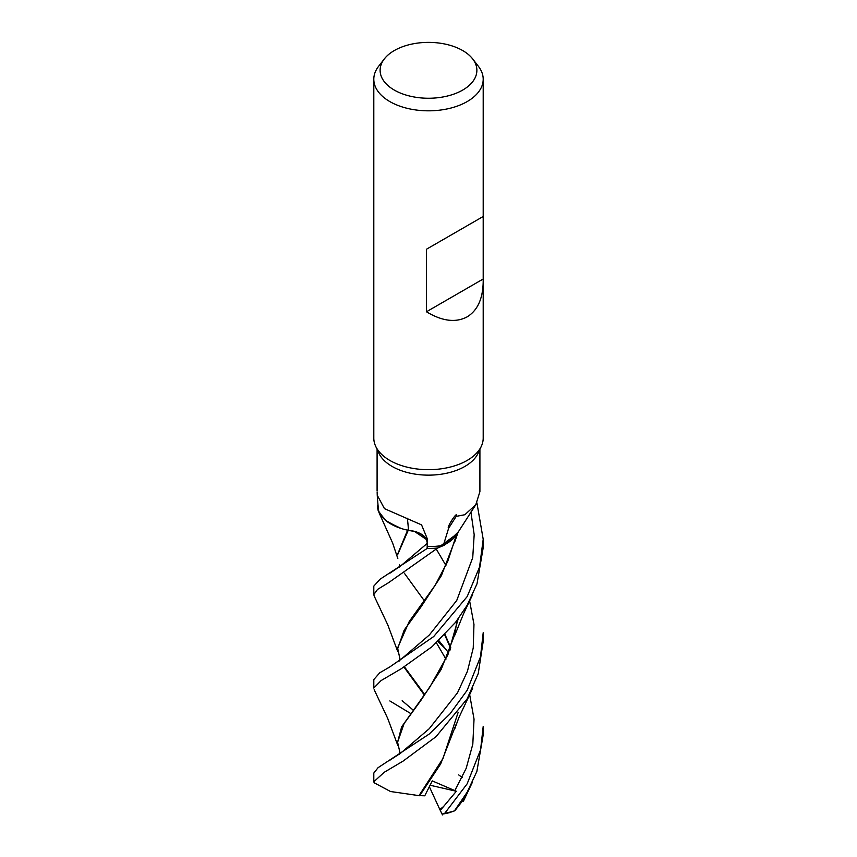 <?xml version="1.0" encoding="UTF-8"?>
<svg xmlns="http://www.w3.org/2000/svg" width="857" height="857" viewBox="0 0 857 857"><rect width="100%" height="100%" fill="white"/><g stroke="black" fill="none" stroke-linecap="round" stroke-linejoin="round"><path stroke-width="1.29" d="M374.188 596.054L373.802 594.608L377.541 589.412L388.478 582.739L437.681 548.009L457.37 533.611L458.088 532.176L457.37 533.611L437.681 548.009A54.644 31.548 180 0 1 427.118 548.448L427.279 543.349C426.54 536.289 420.166 531.972 408.168 530.397L407.407 530.012M401.312 528.533L387.257 521.827L378.923 512.454L387.246 521.817L401.312 528.533M377.905 504.912A54.698 31.58 180 0 0 377.262 505.876L377.262 505.962A54.644 31.548 180 0 1 377.916 504.987A54.644 31.548 180 0 0 377.262 505.962L378.205 510.761L385.457 520.424L398.73 527.644A45.228 26.106 180 0 1 378.451 510.119L377.541 499.513M483.198 281.428C482.952 298.611 477.617 310.416 467.172 316.844C455.806 322.928 442.233 321.246 426.443 311.777L426.443 249.248L483.198 216.489L483.198 438.098A54.698 31.58 180 0 1 481.355 446.218A54.698 31.58 180 0 1 467.172 460.423A54.698 31.58 180 0 1 414.306 468.597A54.698 31.58 180 0 1 375.645 446.218A54.698 31.58 180 0 1 373.802 438.098L373.802 79.251A54.698 31.58 180 0 1 378.569 66.364L384.332 58.919A48.378 27.927 180 0 1 394.284 50.563A48.378 27.927 180 0 1 472.668 58.919A48.378 27.927 180 0 1 462.705 90.071A48.378 27.927 180 0 1 401.065 93.327A48.378 27.927 180 0 1 384.332 58.919M481.355 446.218L478.185 453.096A51.409 29.684 180 0 1 464.858 466.444A51.409 29.684 180 0 1 415.152 474.125A51.409 29.684 180 0 1 378.815 453.096L375.645 446.218M472.668 58.919L478.431 66.364A54.698 31.58 180 0 1 483.198 79.251A54.698 31.58 180 0 1 467.172 101.576A54.698 31.58 180 0 1 407.568 108.421A54.698 31.58 180 0 1 373.802 79.251M377.155 492.293L377.241 495.26L384.472 508.651L421.558 524.88L427.118 538.325L427.386 546.595A51.409 29.684 180 0 0 443.337 545.341L448.607 528.33C445.919 528.051 458.463 509.369 456.224 516.364L464.858 514.725L475.806 504.687L479.909 491.65L479.909 449.347M448.607 528.33A942.507 878.629 -17.6 0 1 456.224 516.364M475.806 504.687L456.92 534.061A45.228 26.106 180 0 1 443.337 545.341M427.279 543.252L427.118 548.448A54.644 31.548 180 0 0 437.681 548.009L444.419 545.138L458.077 532.176M437.552 548.062A54.698 31.58 180 0 1 427.118 548.48L427.289 543.338L401.055 565.599L427.279 543.349C426.561 536.246 420.198 531.929 408.189 530.365L407.921 530.237A45.228 26.106 180 0 0 408.457 530.344A22.239 12.844 180 0 1 427.268 541.121M408.457 530.344A925.539 154.303 116 0 0 407.321 518.239M407.921 530.237A45.228 26.106 180 0 1 398.73 527.644M397.594 554.79L408.189 530.376M483.155 216.51L426.443 249.248M483.155 279.028L426.443 311.777M410.557 713.442L389.828 700.94M467.183 596.579L433.717 636.526L389.635 667.046L379.758 672.777L373.802 679.569L373.802 688.053L381.086 680.576L401.087 668.846L432.132 646.628L455.517 622.375L467.172 605.278L476.985 583.885L483.198 547.741L483.198 539.267L479.534 567.109L467.183 596.579M427.118 548.48L380.058 579.214L373.802 586.124L373.802 594.608M454.446 810.883L467.172 792.211L476.878 771.418L483.198 734.888L483.198 726.436L480.595 749.725L467.172 783.791L444.794 813.229L442.126 814.15A52.513 30.316 180 0 0 449.143 812.747L454.446 810.883A54.698 31.58 180 0 1 444.794 813.229M467.172 690.271L449.968 713.902L429.175 734.085L378.076 767.679L373.802 773.057L373.802 781.766L384.247 772.264L403.122 761.08L436.031 736.666L467.172 698.841L478.238 673.591L483.198 641.454L483.198 632.734L480.477 656.869L467.172 690.271M458.141 712.381L443.037 758.381L418.998 795.639L390.524 791.514L374.177 782.784L373.802 781.766M476.921 502.877L483.198 539.267M446.058 649.413L437.873 641.432M458.72 774.921L462.18 777.503M465.158 797.513L454.767 810.84M424.676 694.449L404.375 666.757M400.165 659.965L397.594 647.956L409.228 621.529L435.281 585.074L447.675 561.528L456.342 535.271M424.29 694.963L403.947 667.035M397.594 648.888L404.161 630.131L421.194 606.638L441.366 575.69L455.999 537.768M401.687 658.754L429.4 634.919L456.749 600.446L472.732 557.618L474.178 534.661L470.922 512.047L474.178 534.661L472.732 557.618L456.749 600.446L429.4 634.919L401.687 658.754L389.635 667.046M442.48 814.9L439.812 809.458L443.455 806.651L456.342 791.268L432.282 780.898L424.761 795.799L418.655 795.585M414.649 531.544L426.336 539.428M419.63 795.746L440.637 763.994L456.02 724.636M450.536 648.149L444.654 634.694M454.735 790.754L466.187 768.333L472.807 744.208L474.039 719.13L469.625 694.438L474.039 719.13L472.807 744.208L466.187 768.333L454.735 790.754M448.693 652.895L438.795 640.554L448.693 652.895M450.728 647.613L444.954 634.373M424.547 601.057L404.29 573.14M397.594 554.308L407.6 530.172M400.176 753.528L397.584 742.258L404.086 723.576L421.012 700.223L441.141 669.488L455.87 631.78M400.605 753.207L429.25 728.707L457.52 692.777L467.44 671.267L473.235 648.01L473.964 624.346L469.604 600.832L473.964 624.346L473.235 648.01L467.44 671.267L457.52 692.777L429.25 728.707L400.626 753.185L389.217 760.63M458.131 619.033L447.9 654.78L429.625 687.421L401.633 726.886L397.584 742.258M439.812 809.458L429.357 786.726M456.342 791.268L430.107 785.237M440.337 810.401L443.455 806.651M377.091 491.072L377.091 449.347M377.562 500.113L377.241 495.26M483.198 216.489L483.198 79.251M463.444 801.145L472.261 782.537M374.134 595.947L387.793 624.892L397.787 651.652M454.638 542.202L458.259 531.769M402.158 700.726L413.042 709.992M399.566 658.476L399.062 661.208M401.055 565.599L390.256 572.99M436.395 642.814L445.961 659.172M399.501 564.688L399.458 567.13M454.681 728.975L458.891 717.588L472.635 688.332M378.976 512.561L392.613 542.984L397.819 558.496M399.523 751.964L399.341 754.203M436.331 549.176L445.929 565.47M456.974 620.543L454.628 635.562M450.632 648.867L450.246 649.917M374.177 689.692L387.685 718.359L397.819 745.461M454.564 635.798L463.712 613.398L472.614 594.672"/></g></svg>
